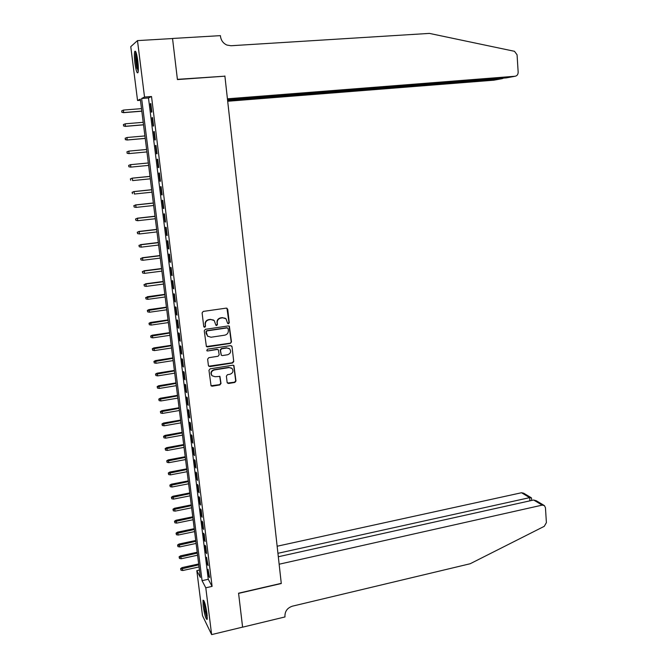 <?xml version="1.0" encoding="UTF-8"?>
<svg xmlns="http://www.w3.org/2000/svg" width="668" height="668" viewBox="0 0 668 668"><rect width="100%" height="100%" fill="white"/><g stroke="black" fill="none" stroke-linecap="round" stroke-linejoin="round"><path stroke-width="1" d="M228.489 323.788L229.274 322.769L227.713 309.226L226.293 308.123L203.239 311.413L202.103 312.883L203.74 326.527L204.742 327.295L205.535 326.26L205.327 324.498C205.285 321.976 206.487 320.406 208.95 319.797L210.879 319.521L214.228 320.565L215.931 325.308L216.657 325.533L217.451 324.506L217.242 322.753C217.2 320.239 218.403 318.678 220.849 318.068L222.761 317.793L226.034 318.795L227.496 323.028L228.489 323.788M227.763 323.562L228.982 322.594L226.945 308.199M203.974 327.036L205.276 326.076L205.327 324.498M215.914 325.291L217.175 324.331L217.242 322.753M203.172 605.985L203.03 600.223C204.233 600.115 205.56 604.615 207.005 613.717L207.138 619.453C205.919 619.495 204.6 615.003 203.172 605.985M134.928 63.143C134.268 57.431 134.201 53.54 134.727 51.469C135.671 50.2 136.698 53.365 137.8 60.963C138.46 66.7 138.518 70.583 137.992 72.603C137.04 73.831 136.022 70.683 134.928 63.143M227.128 382.447L228.531 383.49L234.869 382.438L235.971 380.985L233.925 365.513L232.873 365.187L210.094 368.836L208.967 370.306L211.063 385.837L212.165 386.204L219.897 384.918L221.008 383.457L219.939 376.435L215.021 376.71L212.082 375.75C210.52 373.078 211.23 371.149 214.219 369.972L229.207 367.559L232.046 368.452C233.666 371.116 232.982 373.053 229.992 374.264L227.504 374.673L226.385 376.134L227.128 382.447M137.483 40.606L172.544 38.544L177.429 79.567L224.907 76.177L281.27 583.348L238.568 593.201L242.609 627.118L211.631 634.6L202.496 615.654L196.818 570.647L200.367 577.436L140.305 99.14L137.55 100.501L130.769 46.651L137.483 40.606L144.53 97.044L141.624 98.48L202.062 580.676L205.794 587.807L211.631 634.6M151.519 96.509L148.488 97.962L208.266 579.281L212.098 586.379L151.519 96.509L144.53 97.044M212.098 586.379L205.794 587.807M230.368 343.402L231.479 341.949L229.374 326.226L228.347 325.917L205.377 329.316L204.249 330.785L206.395 346.567L207.481 346.917L230.368 343.402L231.195 341.749L229.049 326.009M232.03 346.684L233.733 361.53L232.623 362.991L209.835 366.623L208.408 365.563L207.639 359.175L208.767 357.706L218.069 356.253L219.188 354.783L218.336 349.815L217.267 349.481L207.573 350.984L206.813 350.733L207.364 349.205L230.619 345.615L232.03 346.684L233.733 361.53M151.87 111.973L150.826 103.548L150.317 103.774L151.36 112.166L151.87 111.973M153.598 125.951L152.563 117.576L152.053 117.752L153.089 126.102L153.598 125.951M155.327 139.871L154.291 131.529L153.782 131.663L154.809 139.979L155.327 139.871M157.047 153.732L156.011 145.424L155.494 145.515L156.521 153.79L157.047 153.732M158.75 167.518L157.732 159.251L157.205 159.301L158.224 167.543L158.75 167.518L158.224 167.543M160.454 181.245L159.435 173.02L158.909 173.02L159.928 181.228L160.454 181.245M162.149 194.914L161.13 186.723L160.604 186.681L161.614 194.847L162.149 194.914M163.835 208.516L162.825 200.358L162.291 200.283L163.293 208.408L163.835 208.516M165.514 222.052L164.503 213.935L163.969 213.818L164.971 221.91L165.514 222.052M167.184 235.537L166.182 227.454L165.639 227.287L166.633 235.345L167.184 235.537M168.845 248.947L167.843 240.906L167.301 240.705L168.294 248.721L168.845 248.947M170.499 262.307L169.505 254.299L168.954 254.057L169.948 262.04L170.499 262.307M172.144 275.6L171.158 267.634L170.607 267.342L171.593 275.291L172.144 275.6M173.789 288.835L172.803 280.902L172.244 280.577L173.229 288.484L173.789 288.835M175.417 302.011L174.44 294.112L173.88 293.753L174.857 301.627L175.417 302.011M177.045 315.129L176.068 307.263L175.509 306.863L176.477 314.703L177.045 315.129M178.665 328.188L177.688 320.356L177.12 319.914L178.089 327.721L178.665 328.188M180.276 341.181L179.308 333.39L178.732 332.914L179.7 340.68L180.276 341.181M181.88 354.123L180.919 346.366L180.343 345.849L181.295 353.581L181.88 354.123M183.475 367.008L182.514 359.284L181.938 358.733L182.89 366.431L183.475 367.008M185.061 379.833L184.109 372.143L183.525 371.55L184.477 379.215L185.061 379.833M186.648 392.6L185.696 384.952L185.111 384.317L186.055 391.949L186.648 392.6M188.217 405.317L187.274 397.694L186.689 397.026L187.633 404.624L188.217 405.317M189.787 417.976L188.852 410.386L188.259 409.684L189.194 417.249L189.787 417.976M191.349 430.576L190.413 423.019L189.821 422.276L190.756 429.808L191.349 430.576M192.902 443.118L191.975 435.594L191.374 434.826L192.3 442.325L192.902 443.118M194.455 455.609L193.528 448.119L192.918 447.31L193.845 454.774L194.455 455.609M195.991 468.043L195.073 460.586L194.463 459.743L195.382 467.174L195.991 468.043M197.528 480.426L196.609 473.002L196 472.126L196.918 479.524L197.528 480.426M199.056 492.75L198.137 485.36L197.528 484.45L198.438 491.815L199.056 492.75M200.575 505.025L199.665 497.668L199.047 496.716L199.957 504.056L200.575 505.025M202.087 517.241L201.185 509.918L200.567 508.933L201.469 516.239L202.087 517.241M203.598 529.407L202.696 522.117L202.07 521.098L202.972 528.371L203.598 529.407M205.101 541.523L204.199 534.258L203.573 533.214L204.475 540.454L205.101 541.523M206.596 553.588L205.702 546.357L205.068 545.272L205.961 552.486L206.596 553.588M208.082 565.596L206.562 557.279L207.447 564.46L208.082 565.596M208.04 569.236L208.925 576.392L209.568 577.553L208.04 569.236M199.44 570.071L196.818 570.647M140.447 100.275L137.55 100.501M148.488 97.962L141.624 98.48M208.266 579.281L202.062 580.676M150.317 103.774L150.843 103.732M152.053 117.752L152.58 117.702M153.782 131.663L154.3 131.621M155.494 145.515L156.02 145.465M159.928 181.228L160.445 181.17M161.614 194.847L162.132 194.797M163.293 208.408L163.81 208.349M164.971 221.91L165.489 221.851M166.633 235.345L167.15 235.286M168.294 248.721L168.804 248.655M169.948 262.04L170.457 261.973M171.593 275.291L172.102 275.224M173.229 288.484L173.73 288.417M174.857 301.627L175.358 301.552M176.477 314.703L176.978 314.628M178.089 327.721L178.598 327.646M179.7 340.68L180.201 340.605M181.295 353.581L181.796 353.506M182.89 366.431L183.391 366.348M184.477 379.215L184.978 379.14M186.055 391.949L186.556 391.865M187.633 404.624L188.125 404.541M189.194 417.249L189.687 417.158M190.756 429.808L191.248 429.724M192.3 442.325L192.793 442.233M193.845 454.774L194.338 454.683M195.382 467.174L195.874 467.082M196.918 479.524L197.402 479.432M198.438 491.815L198.93 491.723M199.957 504.056L200.442 503.956M201.469 516.239L201.953 516.139M202.972 528.371L203.456 528.271M204.475 540.454L204.951 540.354M205.961 552.486L206.445 552.378M207.447 564.46L207.932 564.36M208.925 576.392L209.41 576.284M225.283 318.252L222.761 317.793M216.966 322.577C216.925 320.064 218.127 318.502 220.565 317.901L222.477 317.617M213.535 320.039L210.879 319.521M205.068 324.322C205.018 321.801 206.228 320.231 208.683 319.621L210.612 319.346M206.379 346.55L230.076 343.202M228.147 328.656L227.162 327.896L207.005 330.894L206.212 331.921L207.589 336.146L211.021 337.24L224.774 335.169C227.204 334.551 228.398 332.998 228.364 330.501L228.147 328.656M227.629 327.955L227.162 327.896M207.873 336.405L206.17 333.582L205.953 331.729L206.738 330.702L226.869 327.712M208.683 366.214L232.33 362.766L233.441 361.313M218.094 349.631L216.991 349.272L207.573 350.984M206.763 350.675L207.314 350.767M227.663 354.741C230.694 353.522 231.37 351.56 229.675 348.863L226.878 347.995L221.592 348.813L220.465 350.274L221.317 355.234L222.377 355.576L227.663 354.741M229.182 348.479L226.878 347.995M221.258 355.192L220.189 350.065L221.308 348.604L226.594 347.786M231.738 346.475L231.662 345.94M231.637 368.11L229.207 367.559M212.123 375.783L211.814 375.508C210.253 372.836 210.963 370.915 213.952 369.738L228.924 367.333M210.988 385.745L219.622 384.668L220.732 383.207L219.722 376.251M227.387 383.073L234.577 382.188L235.679 380.743L233.675 365.321M121.768 110.779L121.785 112.232L121.768 110.779L123.538 110.053L123.563 112.667L141.816 111.205M121.943 112.157L123.856 112.533L141.808 111.097M123.538 110.053L141.499 108.633M123.563 112.667L121.785 112.232M138.243 71.342L136.973 67.518C135.721 60.554 135.445 55.603 136.138 52.638M136.648 54.434C136.406 57.949 136.748 62.157 137.691 67.067L138.343 69.514M135.771 51.72C135.203 55.669 135.579 61.205 136.898 68.328M207.314 617.917L205.118 610.619C204.266 606.118 203.974 603.054 204.241 601.425M204.892 603.321L207.23 615.871M203.899 600.657L204.976 610.769L207.272 618.777M227.696 101.252L493.978 80.177L502.303 78.632L502.269 78.198M227.588 100.292L502.303 78.632L503.622 78.089M224.882 75.968L227.421 98.806L515.078 76.252C517.082 75.868 518.101 74.507 518.159 72.186L517.074 54.801L514.485 51.302L429.415 33.4L230.978 45.741L226.878 45.048C223.237 43.37 221.108 40.497 220.49 36.431L220.407 35.646L172.536 38.468L177.396 79.35L224.273 76.219M227.537 99.824L506.344 77.88L515.078 76.252M242.584 627.127L238.593 593.384L281.286 583.523L279.14 564.218L542.199 505.125L533.649 500.006L278.314 556.753M542.199 505.125L544.412 505.601L545.455 507.73L546.391 522.618L544.278 526.326L470.163 563.75L292.392 606.177C287.382 607.88 284.894 611.253 284.935 616.305L285.002 616.94L242.609 627.177M277.93 553.304L529.682 497.635L521.516 492.742L523.67 493.209L531.052 497.618M277.145 546.232L521.516 492.742M531.544 498.445L531.377 497.81L529.682 497.635L529.891 500.841M543.844 505.267L536.337 500.775L533.649 500.006M123.38 124.582L123.714 125.893L123.38 124.582L125.308 123.805L125.325 126.377L143.528 124.841M123.714 125.893L125.626 126.269L143.52 124.766M123.538 124.524L125.308 123.805L143.211 122.311M125.325 126.377L123.555 125.951M125.141 138.251L125.484 139.57L125.141 138.251L127.07 137.491L127.079 140.021L145.24 138.418M125.484 139.57L127.388 139.946L145.232 138.368M125.308 138.209L127.07 137.491L144.923 135.93M127.079 140.021L125.317 139.62M128.824 153.607L146.935 151.937L128.824 153.607L127.07 153.214L127.062 151.828L127.07 153.214M126.895 151.861L128.824 151.118L146.626 149.482M127.062 151.828L128.824 151.118L129.133 153.565L127.237 153.189M128.64 165.405L128.982 166.741L128.64 165.405L130.561 164.679L130.878 167.109L148.622 165.397M128.982 166.741L130.569 167.125L128.815 166.749M128.807 165.388L130.561 164.679L148.321 162.975M130.252 164.695L148.321 162.967M130.377 178.882L130.719 180.235L130.377 178.882L132.297 178.181L132.615 180.602L150.308 178.824M130.552 178.89L132.297 178.181L150.008 176.41M131.988 178.172L149.999 176.369M132.105 192.309L132.456 193.67L132.105 192.309L134.026 191.616L134.343 194.029L151.987 192.184M132.281 192.326L134.026 191.616L151.686 189.787M133.717 191.582L151.678 189.712M133.825 205.669L134.176 207.038L133.825 205.669L135.746 205.001L136.055 207.397L153.657 205.485M134.001 205.702L135.746 205.001L153.356 203.097M135.429 204.934L153.348 202.997M136.055 207.397L134.176 207.038M135.546 218.97L135.896 220.348L135.546 218.97L137.466 218.319L137.767 220.707L155.318 218.737M135.721 219.02L137.466 218.319L155.026 216.357M137.14 218.219L155.009 216.223M137.767 220.707L135.896 220.348M137.249 232.214L137.6 233.608L137.249 232.214L139.169 231.579L139.47 233.959L156.98 231.921M137.433 232.28L139.169 231.579L156.679 229.55M138.844 231.454L156.663 229.391M139.47 233.959L137.6 233.608M138.952 245.39L139.303 246.793L138.952 245.39L140.864 244.78L141.173 247.152L158.625 245.039M139.128 245.482L140.864 244.78L158.333 242.684M140.539 244.63L158.308 242.492M141.173 247.152L139.303 246.793M140.639 258.516L140.998 259.927L140.639 258.516L142.551 257.923L142.86 260.278L160.27 258.107M140.823 258.616L142.551 257.923L159.969 255.761M142.226 257.739L159.944 255.543M142.86 260.278L140.998 259.927M142.326 271.584L142.676 273.003L142.326 271.584L144.238 271.008L144.538 273.354L161.898 271.124M142.509 271.701L144.238 271.008L161.606 268.786M143.904 270.799L161.572 268.536M144.538 273.354L142.676 273.003M144.004 284.593L144.355 286.021L144.004 284.593L145.908 284.034L146.208 286.372L163.526 284.075M144.188 284.727L145.908 284.034L163.234 281.746M145.574 283.791L163.201 281.47M146.208 286.372L144.355 286.021M145.674 297.544L146.025 298.98L145.674 297.544L147.578 297.001L147.879 299.322L165.146 296.968M145.858 297.686L164.854 294.655M147.244 296.734L164.821 294.346M147.879 299.322L146.025 298.98M147.336 310.436L147.686 311.881L147.336 310.436L148.897 309.618L149.54 312.223L166.758 309.81M147.528 310.595L166.466 307.497M148.897 309.618L166.424 307.171M149.54 312.223L147.686 311.881M148.989 323.27L149.348 324.731L148.989 323.27L150.55 322.444L151.185 325.065L168.361 322.586M149.181 323.446L168.077 320.289M150.55 322.444L168.027 319.93M151.185 325.065L149.348 324.731M150.642 336.046L150.993 337.515L150.642 336.046L152.187 335.211L152.83 337.858L169.964 335.311M150.826 336.238L169.672 333.031M152.187 335.211L169.63 332.639M152.83 337.858L150.993 337.515M152.279 348.771L152.638 350.249L152.279 348.771L153.824 347.928L154.467 350.583L171.551 347.986M152.471 348.98L171.267 345.707M153.824 347.928L171.217 345.298M154.467 350.583L152.638 350.249M153.916 361.438L154.266 362.924L153.916 361.438L155.452 360.586L156.103 363.258L173.137 360.603M154.108 361.664L172.853 358.332M155.452 360.586L172.795 357.889M156.103 363.258L154.266 362.924M155.535 374.055L155.894 375.55L155.535 374.055L157.072 373.187L157.723 375.875L174.715 373.161M155.736 374.289L174.431 370.907M157.072 373.187L174.373 370.439M157.723 375.875L155.894 375.55M157.155 386.605L157.514 388.116L157.155 386.605L158.692 385.737L159.335 388.442L176.285 385.67M157.356 386.856L176.001 383.415M158.692 385.737L175.943 382.923M159.335 388.442L157.514 388.116M158.767 399.113L159.126 400.625L158.767 399.113L160.295 398.228L160.946 400.95L177.847 398.12M158.967 399.372L177.571 395.882M160.295 398.228L177.504 395.356M160.946 400.95L159.126 400.625M160.37 411.563L160.737 413.083L160.37 411.563L161.898 410.67L162.549 413.409L179.408 410.511M160.571 411.839L179.124 408.29M161.898 410.67L179.057 407.739M162.549 413.409L160.737 413.083M161.973 423.955L162.332 425.483L161.973 423.955L163.493 423.053L164.144 425.808L180.953 422.861M162.174 424.247L180.677 420.64M163.493 423.053L180.602 420.072M164.144 425.808L162.332 425.483M163.56 436.296L163.927 437.832L163.56 436.296L165.079 435.386L165.731 438.15L182.498 435.152M163.769 436.605L182.222 432.939M165.079 435.386L182.147 432.346M165.731 438.15L163.927 437.832M165.146 448.579L165.514 450.132L165.146 448.579L166.658 447.66L167.309 450.449L184.034 447.385M165.355 448.904L183.758 445.189M166.658 447.66L183.683 444.562M167.309 450.449L165.514 450.132M166.724 460.82L167.092 462.373L166.724 460.82L168.227 459.893L168.887 462.69L185.57 459.576M166.933 461.154L185.295 457.388M168.227 459.893L185.211 456.737M168.887 462.69L167.092 462.373M168.294 473.002L168.662 474.564L168.294 473.002L169.797 472.059L170.449 474.873L187.09 471.708M168.503 473.345L186.815 469.529M169.797 472.059L186.731 468.852M170.449 474.873L168.662 474.564M169.856 485.127L170.223 486.696L169.856 485.127L171.35 484.183L172.01 487.014L188.61 483.791M170.064 485.486L188.334 481.62M171.35 484.183L188.251 480.918M172.01 487.014L170.223 486.696M171.417 497.209L171.785 498.787L171.417 497.209L172.903 496.257L173.563 499.096L190.121 495.823M171.626 497.576L189.846 493.66M172.903 496.257L189.754 492.934M173.563 499.096L171.785 498.787M172.97 509.233L173.329 510.82L172.97 509.233L174.448 508.273L175.116 511.129L191.624 507.797M173.179 509.617L191.349 505.643M174.448 508.273L191.257 504.899M175.116 511.129L173.329 510.82M174.507 521.207L174.874 522.802L174.507 521.207L175.993 520.238L176.653 523.111L193.119 519.729M174.724 521.608L192.852 517.583M175.993 520.238L192.751 516.815M176.653 523.111L174.874 522.802M176.051 533.131L176.419 534.734L176.051 533.131L177.521 532.154L178.189 535.035L194.613 531.603M176.26 533.548L194.346 529.473M177.521 532.154L194.246 528.672M178.189 535.035L176.419 534.734M177.579 545.005L177.947 546.616L177.579 545.005L179.049 544.019L179.717 546.917L196.1 543.435M177.797 545.43L195.833 541.305M179.049 544.019L195.724 540.487M179.717 546.917L177.947 546.616M179.099 556.828L179.475 558.448L179.099 556.828L180.569 555.834L181.237 558.749L197.578 555.208M179.316 557.271L197.31 553.096M180.569 555.834L197.202 552.252M181.237 558.749L179.475 558.448M180.619 568.602L180.995 570.23L180.619 568.602L182.08 567.6L182.748 570.522L199.047 566.94M180.836 569.053L198.788 564.836M182.08 567.6L198.672 563.967M182.748 570.522L180.995 570.23M531.678 500.449L531.519 498.044"/></g></svg>
